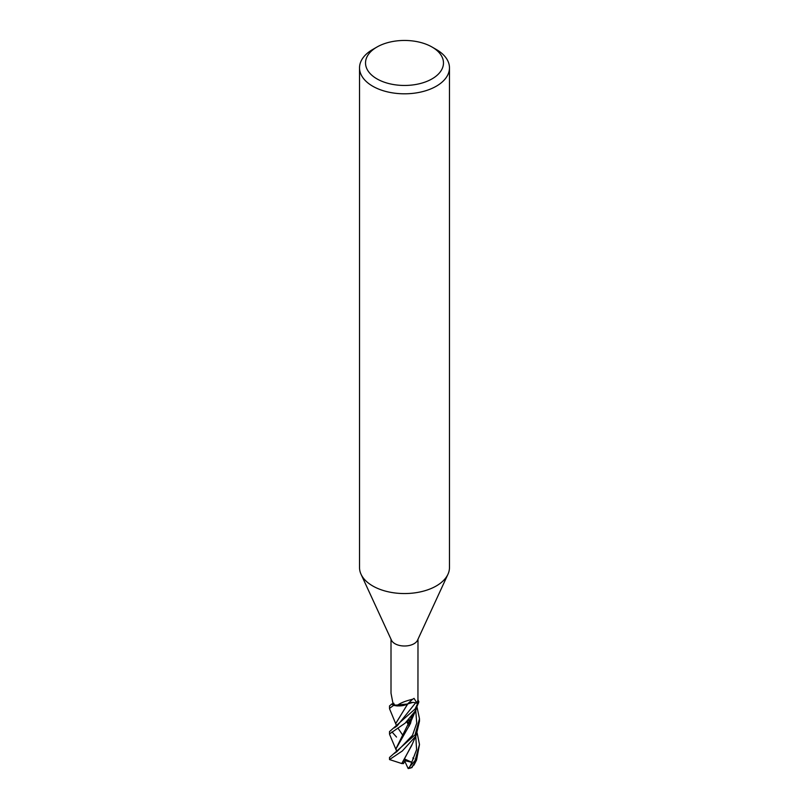 <?xml version="1.0" encoding="UTF-8"?>
<svg xmlns="http://www.w3.org/2000/svg" width="809" height="809" viewBox="0 0 809 809"><rect width="100%" height="100%" fill="white"/><g stroke="black" fill="none" stroke-linecap="round" stroke-linejoin="round"><path stroke-width="1.21" d="M412.742 702.434L407.392 704.052M393.609 705.357L407.635 703.992L393.791 705.397A14.916 8.616 180 0 1 391.9 704.012L389.513 705.933L389.513 708.401L393.609 705.357A14.987 8.656 180 0 1 391.839 704.032M432.057 47.043L436.304 49.491A44.97 25.959 180 0 1 449.47 67.845L449.47 567.584A44.97 25.959 180 0 1 447.953 574.269A44.97 25.959 180 0 1 436.304 585.949A44.97 25.959 180 0 1 392.83 592.663A44.97 25.959 180 0 1 361.047 574.269A44.97 25.959 180 0 1 359.53 567.584L359.53 67.845A44.97 25.959 180 0 1 372.696 49.491L376.943 47.043A38.974 22.5 180 0 1 432.057 47.043A38.974 22.5 180 0 1 432.057 78.867A38.974 22.5 180 0 1 376.943 78.867A38.974 22.5 180 0 1 376.943 47.043L372.696 49.491M447.953 574.269L417.535 640.212A13.49 7.787 180 0 1 414.036 643.721A13.49 7.787 180 0 1 401.001 645.734A13.49 7.787 180 0 1 391.465 640.212L361.047 574.269M449.47 67.845A44.97 25.959 180 0 1 436.304 86.209A44.97 25.959 180 0 1 387.289 91.832A44.97 25.959 180 0 1 359.53 67.845M391.01 639.231L391.01 693.232L392.992 703.476A13.49 7.787 180 0 0 393.093 703.567A13.49 7.787 180 0 0 396.784 705.802C399.788 703.243 405.087 701.049 412.691 699.219L414.036 698.379L416.342 702.101L416.352 703.122L415.523 702.869A6.098 3.519 0 0 0 409.87 702.809L407.766 703.911L397.239 705.974L393.791 705.397A14.916 8.606 180 0 1 391.9 704.012M412.691 699.219A253.652 164.075 79.2 0 0 407.645 703.911A6.098 3.519 180 0 1 409.87 702.809M407.645 703.911A12.398 7.16 180 0 1 396.784 705.802M393.892 703.274L391.323 704.224M417.99 639.231L417.94 700.068A13.49 7.787 180 0 1 416.443 703.031A13.49 7.787 180 0 1 416.352 703.122M415.604 702.778L418.314 703.577M417.707 703.405A14.916 8.606 180 0 0 418.85 701.757A14.916 8.616 180 0 1 417.707 703.405L415.098 708.987L389.513 731.599L389.513 733.935L405.167 723.135L415.098 711.192L418.86 701.878L417.95 699.724M396.026 723.135L407.665 703.931M407.736 703.972L396.026 722.973M389.655 734.521L389.513 733.935M389.655 709.038L389.513 708.401M417.141 733.035L419.487 744.482L415.098 760.5L408.161 768.55L404.733 761.117M419.487 744.482L416.544 760.086L411.528 767.64A14.987 8.656 180 0 1 408.97 768.257M417.08 707.359L419.487 718.746L415.098 734.794L389.513 757.467M411.589 745.716L401.76 763.534L389.513 759.57L402.316 750.985L415.098 736.918L416.291 734.825L419.487 721.122M396.531 737.05L391.981 731.923L396.531 737.05M397.168 725.845L415.573 702.879L397.168 725.845L394.448 727.827M408.757 722.801L407.18 721.385M412.044 767.569L410.932 767.701M412.823 757.952L413.763 758.69M414.784 763.271L411.72 767.61L410.123 768.156A14.238 8.221 180 0 1 408.161 768.55M403.256 735.897L397.897 728.06M405.542 759.509L403.479 763.595L401.618 763.514M401.972 763.575L411.923 744.715M410.446 723.125L408.97 719.565M410.476 723.034L409.061 719.464M409.384 767.751L411.842 762.29L405.258 759.297M411.761 762.27L416.584 749.68L415.745 735.846M409.991 724.267L407.342 721.224M408.323 720.253L409.93 721.82M396.612 751.885L396.016 748.81L410.476 723.438L412.691 714.934L396.016 748.588M396.774 751.763L412.499 735.3L416.736 723.165L415.705 710.12L416.736 723.165L412.499 735.3L396.774 751.763L394.064 753.594M418.86 701.878A14.987 8.656 180 0 1 417.778 703.426M411.842 762.29L404.945 760.703M415.523 702.869A251.69 162.801 79.2 0 1 416.342 702.101M389.513 757.416L389.513 759.57M416.534 760.086L413.945 765.112M389.625 708.977L396.309 725.177M416.291 734.835L411.548 745.817M406.654 721.871L409.263 726.037M412.317 715.459L411.68 719.535M389.625 734.471L396.076 749.771M411.559 719.949L416.352 708.896M419.487 718.746L419.487 721.153"/></g></svg>
